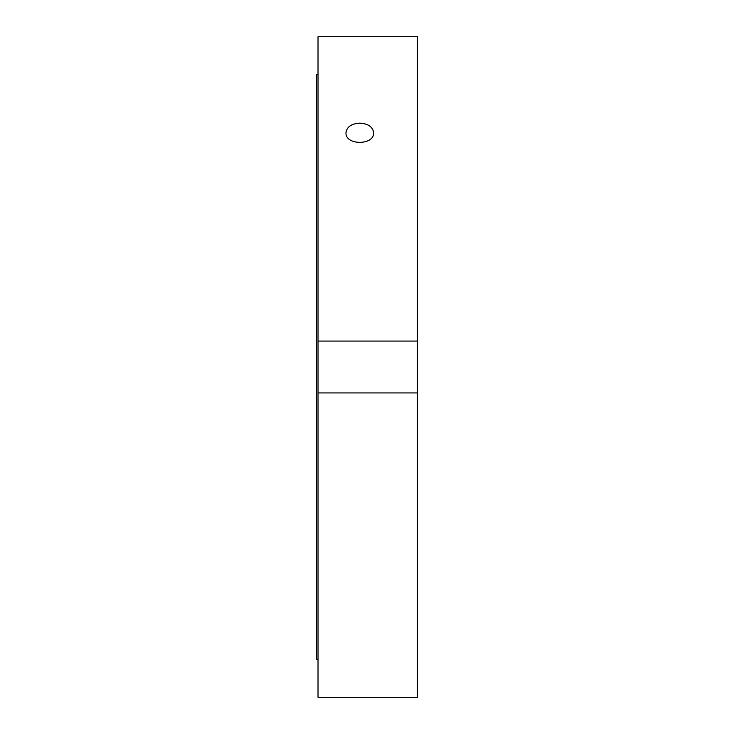 <?xml version="1.0" encoding="UTF-8"?>
<svg xmlns="http://www.w3.org/2000/svg" width="734" height="734" viewBox="0 0 734 734"><rect width="100%" height="100%" fill="white"/><g stroke="black" fill="none" stroke-linecap="round" stroke-linejoin="round"><path stroke-width="1.1" d="M359.798 123.147C368.193 123.661 372.808 126.854 373.624 132.726C374.478 145.561 345.118 145.561 345.971 132.726C346.787 126.854 351.402 123.661 359.798 123.147M417.417 341.071L417.417 36.7L318.024 36.7L318.024 341.071L417.417 341.071L417.417 697.3L318.024 697.3L318.024 341.071M417.417 392.929L318.024 392.929M318.024 74.574L316.583 74.574L316.583 659.426L318.024 659.426"/></g></svg>
